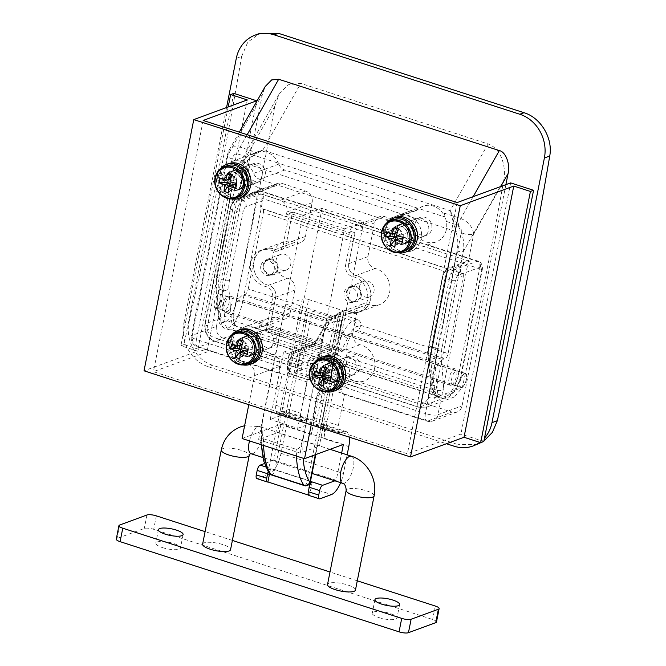 <?xml version="1.0" encoding="UTF-8"?>
<svg xmlns="http://www.w3.org/2000/svg" width="666" height="666" viewBox="0 0 666 666"><rect width="100%" height="100%" fill="white"/><g stroke="black" fill="none" stroke-linecap="round" stroke-linejoin="round"><path stroke-width="0.5" stroke-dasharray="3.33 2.5" d="M396.212 230.594A9.491 8.375 -110.2 0 0 399.101 239.985A9.491 8.375 -110.2 0 0 407.817 242.199A9.491 8.375 -110.2 0 0 412.87 235.98A9.491 8.375 -110.2 0 0 409.981 226.59A9.491 8.375 -110.2 0 0 401.265 224.375A9.491 8.375 -110.2 0 0 396.212 230.594M415.101 223.651A9.491 8.375 -110.2 0 0 417.99 233.042A9.491 8.375 -110.2 0 0 426.706 235.256A9.491 8.375 -110.2 0 0 431.759 229.037A9.491 8.375 -110.2 0 0 428.871 219.647A9.491 8.375 -110.2 0 0 420.154 217.432A9.491 8.375 -110.2 0 0 415.101 223.651M361.18 296.204A8.308 7.326 69.8 0 1 356.76 301.648A8.308 7.326 69.8 0 1 349.134 299.708A8.308 7.326 69.8 0 1 346.603 291.492A8.308 7.326 69.8 0 1 351.024 286.055A8.308 7.326 69.8 0 1 358.649 287.995A8.308 7.326 69.8 0 1 361.18 296.204M359.415 286.788A8.308 7.326 -110.2 0 0 361.938 295.005A8.308 7.326 -110.2 0 0 369.563 296.936A8.308 7.326 -110.2 0 0 373.984 291.5A8.308 7.326 -110.2 0 0 371.453 283.283A8.308 7.326 -110.2 0 0 363.827 281.343A8.308 7.326 -110.2 0 0 359.415 286.788M324.375 369.655A9.491 8.375 -110.2 0 0 327.264 379.046A9.491 8.375 -110.2 0 0 335.98 381.26A9.491 8.375 -110.2 0 0 341.034 375.041A9.491 8.375 -110.2 0 0 338.145 365.651A9.491 8.375 -110.2 0 0 329.429 363.436A9.491 8.375 -110.2 0 0 324.375 369.655M343.273 362.712A9.491 8.375 -110.2 0 0 346.162 372.103A9.491 8.375 -110.2 0 0 354.87 374.317A9.491 8.375 -110.2 0 0 359.923 368.098A9.491 8.375 -110.2 0 0 357.034 358.708A9.491 8.375 -110.2 0 0 348.326 356.493A9.491 8.375 -110.2 0 0 343.273 362.712M229.67 176.756A9.491 8.375 -110.2 0 0 232.559 186.147A9.491 8.375 -110.2 0 0 241.275 188.361A9.491 8.375 -110.2 0 0 246.328 182.143A9.491 8.375 -110.2 0 0 243.44 172.752A9.491 8.375 -110.2 0 0 234.723 170.538A9.491 8.375 -110.2 0 0 229.67 176.756M248.568 169.813A9.491 8.375 -110.2 0 0 251.448 179.204A9.491 8.375 -110.2 0 0 260.165 181.418A9.491 8.375 -110.2 0 0 265.218 175.2A9.491 8.375 -110.2 0 0 262.329 165.809A9.491 8.375 -110.2 0 0 253.621 163.595A9.491 8.375 -110.2 0 0 248.568 169.813M277.913 269.289A8.308 7.326 69.8 0 1 273.493 274.725A8.308 7.326 69.8 0 1 265.867 272.794A8.308 7.326 69.8 0 1 263.336 264.577A8.308 7.326 69.8 0 1 267.757 259.132A8.308 7.326 69.8 0 1 275.383 261.072A8.308 7.326 69.8 0 1 277.913 269.289M276.14 259.873A8.308 7.326 -110.2 0 0 278.671 268.082A8.308 7.326 -110.2 0 0 286.297 270.021A8.308 7.326 -110.2 0 0 290.717 264.577A8.308 7.326 -110.2 0 0 288.187 256.368A8.308 7.326 -110.2 0 0 280.561 254.429A8.308 7.326 -110.2 0 0 276.14 259.873M241.109 342.732A9.491 8.375 -110.2 0 0 243.997 352.123A9.491 8.375 -110.2 0 0 252.714 354.337A9.491 8.375 -110.2 0 0 257.767 348.118A9.491 8.375 -110.2 0 0 254.878 338.728A9.491 8.375 -110.2 0 0 246.162 336.521A9.491 8.375 -110.2 0 0 241.109 342.732M259.998 335.789A9.491 8.375 -110.2 0 0 262.887 345.179A9.491 8.375 -110.2 0 0 271.603 347.394A9.491 8.375 -110.2 0 0 276.656 341.175A9.491 8.375 -110.2 0 0 273.768 331.785A9.491 8.375 -110.2 0 0 265.051 329.57A9.491 8.375 -110.2 0 0 259.998 335.789M453.521 384.723A7.359 2.847 -72.1 0 1 452.63 384.773A7.359 2.847 -72.1 0 1 451.881 377.93A7.359 2.847 -72.1 0 1 456.268 370.82A7.359 2.847 -72.1 0 1 457.159 370.771A7.359 2.847 -72.1 0 1 457.908 377.605A7.359 2.847 -72.1 0 1 453.521 384.723M461.846 387.412A7.359 2.847 -72.1 0 1 460.955 387.462A7.359 2.847 -72.1 0 1 460.206 380.619A7.359 2.847 -72.1 0 1 464.602 373.509A7.359 2.847 -72.1 0 1 465.484 373.46A7.359 2.847 -72.1 0 1 466.233 380.303A7.359 2.847 -72.1 0 1 461.846 387.412M216.2 308A7.359 2.847 -72.1 0 1 215.309 308.05A7.359 2.847 -72.1 0 1 214.56 301.207A7.359 2.847 -72.1 0 1 218.956 294.097A7.359 2.847 -72.1 0 1 219.838 294.047A7.359 2.847 -72.1 0 1 220.588 300.89A7.359 2.847 -72.1 0 1 216.2 308M224.525 310.697A7.359 2.847 -72.1 0 1 223.643 310.739A7.359 2.847 -72.1 0 1 222.885 303.904A7.359 2.847 -72.1 0 1 227.281 296.786A7.359 2.847 -72.1 0 1 228.163 296.745A7.359 2.847 -72.1 0 1 228.921 303.579A7.359 2.847 -72.1 0 1 224.525 310.697M374.55 368.473A18.989 16.75 69.8 0 1 364.444 380.91A18.989 16.75 69.8 0 1 352.963 380.519A9.491 8.375 -110.2 0 0 347.227 380.328A9.491 8.375 -110.2 0 0 342.174 386.546L425.424 413.561L461.18 232.967C461.68 229.062 460.705 226.498 458.275 225.283L446.345 221.42A18.989 16.75 69.8 0 1 446.387 229.412A18.989 16.75 69.8 0 1 436.28 241.85A18.989 16.75 69.8 0 1 414.127 230.128A9.491 8.375 -110.2 0 0 408.108 224.201L384.682 216.625A9.491 8.375 -110.2 0 0 379.628 216.691A9.491 8.375 -110.2 0 0 374.575 222.902L367.898 256.643A9.491 8.375 -110.2 0 0 375.149 268.498A18.989 16.75 69.8 0 1 389.652 292.216A18.989 16.75 69.8 0 1 379.545 304.653A18.989 16.75 69.8 0 1 368.065 304.262A9.491 8.375 -110.2 0 0 362.329 304.071A9.491 8.375 -110.2 0 0 357.276 310.289L352.797 332.9A9.491 8.375 -110.2 0 0 360.048 344.755A18.989 16.75 69.8 0 1 374.55 368.473M248.784 404.67L254.537 375.616A9.491 8.375 -110.2 0 0 247.286 363.761A18.989 16.75 69.8 0 1 232.559 346.412A18.989 16.75 69.8 0 1 242.89 327.605A18.989 16.75 69.8 0 1 254.362 327.997A9.491 8.375 -110.2 0 0 256.268 328.546L332.975 353.346A9.491 8.375 -110.2 0 0 334.856 354.021A18.989 16.75 69.8 0 1 349.359 377.73A18.989 16.75 69.8 0 1 339.26 390.168A18.989 16.75 69.8 0 1 327.78 389.776A9.491 8.375 -110.2 0 0 322.036 389.585A9.491 8.375 -110.2 0 0 316.991 395.804L311.23 424.858M302.988 215.343L322.086 208.325L363.728 221.786L344.622 228.804L321.528 345.438L339.069 351.107A9.491 8.375 69.8 0 1 333.699 339.926L338.17 317.307A9.491 8.375 69.8 0 1 343.223 311.089A9.491 8.375 69.8 0 1 348.967 311.28A18.989 16.75 -110.2 0 0 360.448 311.671A18.989 16.75 -110.2 0 0 370.546 299.234A18.989 16.75 -110.2 0 0 356.044 275.524A9.491 8.375 69.8 0 1 348.793 263.661L355.028 232.168L348.942 234.407L286.488 214.219L292.582 211.979L302.988 215.343L258.575 439.635L277.68 432.617L319.314 446.078L300.208 453.096L258.575 439.635M286.488 214.219L286.938 211.971A9.491 8.375 -110.2 0 0 280.386 200.308L256.959 192.74A9.491 8.375 -110.2 0 0 251.906 192.799A9.491 8.375 -110.2 0 0 249.459 194.289A18.989 16.75 69.8 0 1 244.555 197.269A18.989 16.75 69.8 0 1 222.286 185.231A18.989 16.75 69.8 0 1 231.452 161.63A18.989 16.75 69.8 0 1 253.604 173.36A9.491 8.375 -110.2 0 0 259.623 179.279L385.581 219.996A9.491 8.375 -110.2 0 0 390.634 219.938A9.491 8.375 -110.2 0 0 393.09 218.448A18.989 16.75 69.8 0 1 397.993 215.468A18.989 16.75 69.8 0 1 415.418 219.897A18.989 16.75 69.8 0 1 421.195 238.669A18.989 16.75 69.8 0 1 411.089 251.107A18.989 16.75 69.8 0 1 388.944 239.385A9.491 8.375 -110.2 0 0 382.917 233.458L359.49 225.882A9.491 8.375 -110.2 0 0 354.437 225.949A9.491 8.375 -110.2 0 0 349.392 232.168L348.942 234.407M256.926 478.621A4.745 1.84 107.9 0 0 257.501 478.596L269.047 474.35A18.989 7.359 107.9 0 0 280.994 453.321L286.322 426.407A18.989 7.359 107.9 0 0 283.766 411.43A18.989 7.359 107.9 0 0 281.477 411.546L278.33 412.704A9.491 3.68 -72.1 0 1 277.189 412.77A9.491 3.68 -72.1 0 1 275.907 405.278L282.126 373.876L307.109 381.951L322.852 376.165L335.339 380.203L323.793 438.519A18.989 7.359 107.9 0 0 321.237 423.543A18.989 7.359 107.9 0 0 318.947 423.659L315.801 424.816A9.491 3.68 -72.1 0 1 314.66 424.883A9.491 3.68 -72.1 0 1 313.378 417.391L319.597 385.989L344.58 394.064L338.361 425.466A9.491 3.68 107.9 0 0 339.635 432.958A9.491 3.68 107.9 0 0 340.784 432.892L343.931 431.735A18.989 7.359 -72.1 0 1 346.22 431.618A18.989 7.359 -72.1 0 1 349.334 437.171M312.204 481.959L309.54 495.421A4.745 1.84 -72.1 0 1 308.974 495.446M483.916 441.017L482.259 442.074M477.464 444.347L458.291 444.663L454.095 446.203M212.645 365.251C195.846 360.289 184.707 339.177 189.236 321.087L183.883 323.052A35.598 31.402 -110.2 0 0 208.45 366.791L212.645 365.251L458.291 444.663M236.288 58.392L241.633 56.427A2169.553 840.733 -72.1 0 1 189.236 321.087M241.633 56.427L247.802 42.141L259.657 33.45M243.398 159.69L238.17 166.125L234.349 177.514A4.745 1.274 11.2 0 0 233.858 177.939A4.745 1.274 11.2 0 0 236.413 179.637C237.87 172.694 240.676 167.241 244.847 163.27C249.392 158.158 255.394 153.763 262.837 150.083C254.828 152.372 248.351 155.578 243.398 159.69A4.745 2.098 47.3 0 0 244.847 163.27L455.76 231.452C457.942 237.479 458.391 243.989 457.084 250.974A4.745 1.274 11.2 0 0 463.345 251.548L503.712 180.503A2169.553 840.733 -72.1 0 1 462.337 387.512L434.39 397.785L463.345 251.548C464.393 243.831 463.345 236.58 460.198 229.77L450.191 210.656L455.76 231.452L460.198 229.77M503.712 180.503C506.335 167.541 501.856 148.951 488.095 143.948L300.741 83.383L287.978 84.823L279.012 94.239L274.717 106.477A2169.553 840.733 -72.1 0 1 233.35 313.486C232.243 321.961 235.398 327.839 242.807 331.11L446.819 397.069L454.462 396.944L462.337 387.512M256.56 152.472L249.542 157.8L237.612 153.946C235.023 153.538 233.217 155.203 232.193 158.941A9.491 2.547 -168.8 0 1 227.081 155.553A9.491 2.547 -168.8 0 1 228.063 154.703L229.079 150.116L233.691 146.736L240.093 147.144L256.56 152.472L252.406 154.77L278.413 163.178A18.989 16.75 69.8 0 1 278.788 164.094A9.491 8.375 -110.2 0 0 284.815 170.021L410.772 210.739A9.491 8.375 -110.2 0 0 415.825 210.681A9.491 8.375 -110.2 0 0 418.273 209.191A18.989 16.75 69.8 0 1 418.947 208.616L444.946 217.016L444.297 213.162L460.764 218.481C468.323 221.653 472.635 226.865 473.709 234.116A9.491 2.547 -168.8 0 1 461.18 232.967M252.406 154.77A18.989 16.75 69.8 0 1 256.635 152.372A18.989 16.75 69.8 0 1 278.413 163.178L418.947 208.616A18.989 16.75 69.8 0 1 423.176 206.21A18.989 16.75 69.8 0 1 444.946 217.016M344.622 228.804L292.582 211.979L286.347 243.473A9.491 8.375 69.8 0 1 281.293 249.692A9.491 8.375 69.8 0 1 275.549 249.5A18.989 16.75 -110.2 0 0 264.069 249.109A18.989 16.75 -110.2 0 0 253.746 267.915A18.989 16.75 -110.2 0 0 268.473 285.264A9.491 8.375 69.8 0 1 275.724 297.119L271.245 319.73A9.491 8.375 69.8 0 1 266.192 325.949A9.491 8.375 69.8 0 1 262.354 326.307L321.528 345.438L300.208 453.096M242.083 438.511L280.91 424.234L343.365 444.422M262.354 326.307L256.268 328.546M332.975 353.346L339.069 351.107M322.852 376.165L311.305 434.482A18.989 7.359 107.9 0 0 308.749 419.505A18.989 7.359 107.9 0 0 306.46 419.622L303.313 420.779A9.491 3.68 -72.1 0 1 302.164 420.845A9.491 3.68 -72.1 0 1 300.89 413.353L307.109 381.951M347.144 454.845L343.448 473.509A18.989 7.359 -72.1 0 1 340.634 482.675M319.955 498.784L308.525 495.088M268.132 471.861A4.745 1.84 -72.1 0 1 270.571 468.498L310.464 481.393M280.91 424.234L273.809 460.123L336.263 480.311L341.65 453.071M273.809 460.123L264.419 463.569M334.89 480.819L336.263 480.311M232.193 158.941L196.437 339.527L279.72 366.358A9.491 8.375 -110.2 0 0 272.469 354.495A18.989 16.75 69.8 0 1 257.75 337.154A18.989 16.75 69.8 0 1 268.073 318.348A18.989 16.75 69.8 0 1 279.554 318.739A9.491 8.375 -110.2 0 0 285.289 318.931A9.491 8.375 -110.2 0 0 290.343 312.712L294.822 290.093A9.491 8.375 -110.2 0 0 287.57 278.238A18.989 16.75 69.8 0 1 272.852 260.897A18.989 16.75 69.8 0 1 283.175 242.091A18.989 16.75 69.8 0 1 294.655 242.474A9.491 8.375 -110.2 0 0 300.391 242.674A9.491 8.375 -110.2 0 0 305.444 236.455L312.121 202.714A9.491 8.375 -110.2 0 0 305.577 191.05L282.151 183.483A9.491 8.375 -110.2 0 0 277.098 183.541A9.491 8.375 -110.2 0 0 274.642 185.031A18.989 16.75 69.8 0 1 269.738 188.012A18.989 16.75 69.8 0 1 249.758 180.469A18.989 16.75 69.8 0 1 249.542 157.8M446.345 221.42L444.297 213.162M279.703 366.45A9.491 3.68 107.9 0 0 280.985 373.934A9.491 3.68 107.9 0 0 282.126 373.876L198.859 346.961L222.993 338.087L451.989 412.112L427.847 420.987L344.58 394.064A9.491 3.68 -72.1 0 1 343.431 394.13A9.491 3.68 -72.1 0 1 342.158 386.638M337.229 322.044L308.083 312.62L312.279 311.08L341.425 320.496L330.586 375.224A4.745 1.84 107.9 0 0 331.227 378.971A4.745 1.84 107.9 0 0 331.801 378.937L325.499 381.252L337.229 322.044L341.425 320.496M325.499 381.252L296.362 371.836L308.083 312.62M322.086 208.325L277.68 432.617M363.728 221.786L319.314 446.078M319.597 385.989L335.339 380.203M262.412 94.247L216.442 326.423L192.308 335.298L228.063 154.703L262.412 94.247L265.251 86.455M505.885 184.649L462.087 405.835A9.491 8.375 69.8 0 1 457.043 412.054A9.491 8.375 69.8 0 1 451.989 412.112M208.45 366.791L446.445 443.731M222.993 338.087A9.491 8.375 69.8 0 1 216.442 326.423M479.795 442.366A35.598 31.402 -110.2 0 0 484.498 438.095M183.883 323.052L226.557 107.551M239.294 132.134L229.079 150.108L227.081 155.553L191.317 336.139A9.491 2.547 -168.8 0 1 192.308 335.298A9.491 8.375 69.8 0 0 198.859 346.961A9.491 3.68 107.9 0 1 197.71 347.019L280.985 373.934M242.807 331.11L215.218 341.25L302.655 369.522L296.362 371.836M302.655 369.522A4.745 1.84 -72.1 0 1 302.081 369.547A4.745 1.84 -72.1 0 1 301.448 365.8L312.279 311.08M279.012 94.239L238.17 166.125L233.858 177.939L204.903 324.184A4.745 1.274 11.2 0 0 207.459 325.874L236.413 179.637M265.651 466.908L270.571 468.498L269.522 473.801M451.215 385.173A8.541 3.313 -72.1 0 1 450.183 385.223A8.541 3.313 -72.1 0 1 449.309 377.281A8.541 3.313 -72.1 0 1 454.412 369.022A8.541 3.313 -72.1 0 1 455.444 368.964A8.541 3.313 -72.1 0 1 456.318 376.906A8.541 3.313 -72.1 0 1 451.215 385.173M226.382 312.487A8.541 3.313 -72.1 0 1 225.358 312.545A8.541 3.313 -72.1 0 1 224.484 304.603A8.541 3.313 -72.1 0 1 229.587 296.337A8.541 3.313 -72.1 0 1 230.611 296.287A8.541 3.313 -72.1 0 1 231.485 304.229A8.541 3.313 -72.1 0 1 226.382 312.487M234.216 325.308L321.653 353.571A7.118 2.756 107.9 0 0 321.387 355.752L325.299 360.065L231.868 329.537C232.501 330.786 233.233 329.695 234.057 326.257A7.118 2.756 -72.1 0 1 234.216 325.308L235.015 321.262A14.236 5.519 -72.1 0 1 235.081 307.201A14.236 5.519 -72.1 0 1 243.14 294.996L245.238 294.222A4.745 1.84 107.9 0 0 248.227 288.969L335.656 317.232A4.745 4.187 69.8 0 1 338.186 314.119A4.745 4.187 69.8 0 1 340.709 314.094L336.513 315.634L353.163 321.02L357.367 319.472A4.745 4.187 69.8 0 1 360.639 325.308L448.076 353.571A4.745 1.84 -72.1 0 1 445.088 358.832L357.65 330.561A4.745 1.84 107.9 0 0 360.639 325.308L356.443 326.848A18.989 7.359 107.9 0 0 347.394 338.495A28.48 11.039 -72.1 0 1 333.824 355.96L314.277 363.145A85.439 33.109 107.9 0 0 312.496 376.273L346.37 363.827A7.118 2.756 -72.1 0 1 346.628 361.655L347.436 357.609A14.236 5.519 -72.1 0 1 347.494 343.548A14.236 5.519 -72.1 0 1 355.552 331.335L357.65 330.561M248.227 288.969L263.345 212.629L463.186 277.231L448.076 353.571M357.367 319.472L340.709 314.094M321.387 355.752L287.521 368.198A85.439 33.109 -72.1 0 1 289.294 355.07L308.841 347.885A28.48 11.039 107.9 0 0 322.411 330.419A18.989 7.359 -72.1 0 1 331.46 318.773L335.656 317.232A4.745 1.84 -72.1 0 1 332.675 322.486L245.238 294.222M321.653 353.571L322.452 349.525A14.236 5.519 -72.1 0 1 322.519 335.473A14.236 5.519 -72.1 0 1 330.569 323.26L332.675 322.486M263.345 212.629A4.745 1.84 107.9 0 0 262.704 208.883A4.745 1.84 107.9 0 0 262.379 208.849A7.118 2.756 -72.1 0 1 261.888 208.808A7.118 2.756 -72.1 0 1 261.555 200.882L246.045 206.577A4.745 1.84 107.9 0 0 243.065 211.838L229.554 280.045A18.989 7.359 107.9 0 0 228.904 288.603L231.427 320.096A18.989 7.359 107.9 0 0 234.057 326.257M346.628 361.655L434.065 389.918L434.865 385.872A14.236 5.519 -72.1 0 1 434.931 371.811A14.236 5.519 -72.1 0 1 442.99 359.598L445.088 358.832M434.065 389.918A7.118 2.756 107.9 0 0 433.907 390.867L437.945 396.478L440.043 396.836A23.735 9.199 107.9 0 1 437.187 396.986C433.241 395.088 431.127 391.991 430.844 387.704L430.711 386.43A4.745 3.197 175.4 0 1 431.277 384.707L428.754 353.213A18.989 7.359 -72.1 0 1 429.403 344.655L442.907 276.44A4.745 1.84 -72.1 0 1 445.895 271.187L461.396 265.484L465.409 261.83L469.422 261.255L450.949 268.048L455.111 269.389L477.156 261.288L260.647 191.3L238.611 199.4L242.774 200.749L261.247 193.956C262.196 195.055 262.296 197.361 261.555 200.882M463.186 277.231A4.745 1.84 107.9 0 0 462.554 273.485A4.745 1.84 107.9 0 0 462.221 273.46A7.118 2.756 -72.1 0 1 461.738 273.41A7.118 2.756 -72.1 0 1 461.396 265.484M235.015 321.262L322.452 349.525M347.436 357.609L434.865 385.872M331.46 318.773A4.745 4.187 -110.2 0 1 333.991 315.667A4.745 4.187 -110.2 0 1 336.513 315.634A23.735 9.199 107.9 0 0 325.199 330.186A23.735 9.199 -72.1 0 1 313.894 344.747L294.347 351.931A4.745 4.187 -110.2 0 0 291.825 351.964A4.745 4.187 -110.2 0 0 289.294 355.07A4.745 1.499 9.9 0 0 288.786 355.602A4.745 1.499 9.9 0 0 291.317 357.434A90.185 34.948 107.9 0 0 289.435 371.295A4.745 1.84 107.9 0 0 290.218 374.067A4.745 1.84 107.9 0 0 290.792 374.034A4.745 4.187 -110.2 0 1 287.521 368.198A4.745 2.173 5.4 0 0 286.954 369.097A4.745 2.173 5.4 0 0 289.435 371.295L306.094 376.681A4.745 2.173 5.4 0 0 312.496 376.273A4.745 4.187 -110.2 0 1 309.973 379.387A4.745 4.187 -110.2 0 1 307.451 379.42L290.792 374.034L327.63 360.489L344.905 366.4L346.37 363.827M333.824 355.96A4.745 4.187 69.8 0 0 330.544 350.133L313.894 344.747A4.745 4.187 -110.2 0 0 311.372 344.78L291.825 351.964A4.745 4.745 0 0 0 288.786 355.602L286.954 369.097A4.745 4.745 0 0 0 290.218 374.067L306.876 379.445A4.745 1.84 107.9 0 1 306.094 376.681A90.185 34.948 -72.1 0 1 307.967 362.82A4.745 1.499 9.9 0 0 314.277 363.145A4.745 4.187 69.8 0 0 311.005 357.317L330.544 350.133A23.735 9.199 107.9 0 0 341.858 335.572A23.735 9.199 -72.1 0 1 353.163 321.02A4.745 4.187 69.8 0 1 356.443 326.848M218.939 316.059A4.745 3.197 -4.6 0 0 218.365 317.782L218.506 319.056C218.789 323.343 220.904 326.44 224.85 328.346L229.012 329.687A23.735 9.199 -72.1 0 0 231.868 329.537L232.401 329.995L229.012 329.687A23.735 9.199 -72.1 0 1 225 321.661L220.837 320.313A23.735 9.199 107.9 0 0 224.85 328.346A23.735 9.199 107.9 0 0 227.705 328.188A23.735 9.199 107.9 0 0 242.64 301.906L263.07 198.726L479.57 268.723L459.14 371.894L242.64 301.906A4.745 1.274 -168.8 0 0 236.38 301.332A18.989 7.359 -72.1 0 1 224.434 322.361A18.989 7.359 -72.1 0 1 218.939 316.059L216.417 284.565A18.989 7.359 -72.1 0 1 217.066 276.007L230.569 207.8A4.745 1.84 -72.1 0 1 233.558 202.539L255.602 194.439A4.745 1.84 -72.1 0 1 256.81 198.152L236.38 301.332M271.345 474.891A4.745 1.84 107.9 0 0 271.919 474.866A4.745 1.84 107.9 0 0 274.908 469.605L308.591 299.492A4.745 1.274 11.2 0 0 302.331 298.917L268.648 469.031A90.185 34.948 -72.1 0 1 262.429 421.811L285.539 305.086L326.756 318.415L343.548 312.246A4.745 1.274 11.2 0 0 344.039 311.821A4.745 1.274 11.2 0 0 341.483 310.123L307.8 480.236A4.745 1.84 -72.1 0 1 304.812 485.497A4.745 1.84 -72.1 0 1 304.237 485.531M308.591 299.492L341.483 310.123M285.539 305.086L302.331 298.917M289.094 412.512L302.414 345.221L329.895 354.112L316.575 421.395L289.094 412.512L270.205 419.455L283.525 352.172L311.005 361.055L297.677 428.338L270.205 419.455M262.429 421.811L261.255 430.119L263.495 438.769L296.387 449.4C301.806 448.035 302.197 440.151 303.646 435.139L326.756 318.415M310.356 481.934A4.745 1.274 -168.8 0 0 307.8 480.236L274.908 469.605A4.745 1.274 -168.8 0 0 268.648 469.031A4.745 4.187 -33.8 0 0 268.864 473.018M297.677 428.338L316.575 421.395M311.005 361.055L329.895 354.112M283.525 352.172L302.414 345.221M355.453 590.076A14.236 3.813 11.2 0 0 347.785 584.989A14.236 3.813 11.2 0 0 327.522 584.54M202.614 544.164A14.236 3.813 -168.8 0 1 204.087 542.89A14.236 3.813 -168.8 0 1 220.18 543.831A14.236 3.813 -168.8 0 1 230.553 549.691M379.054 617.615A12.579 3.372 11.2 0 0 396.961 618.015A12.579 3.372 11.2 0 0 390.184 613.528A12.579 3.372 11.2 0 0 372.286 613.128A12.579 3.372 11.2 0 0 379.054 617.615M162.554 547.627A12.579 3.372 11.2 0 0 180.461 548.026A12.579 3.372 11.2 0 0 173.684 543.539A12.579 3.372 11.2 0 0 155.777 543.14A12.579 3.372 11.2 0 0 162.554 547.627M357.292 580.819L330.003 571.994M232.384 540.434L205.095 531.618M436.471 622.036A7.118 1.906 11.2 0 0 432.642 619.497L153.688 529.312A7.118 1.906 11.2 0 0 144.289 528.454L117.008 538.486A7.118 1.906 11.2 0 0 116.267 539.119M402.672 242.707A9.965 8.791 69.8 0 1 395.637 233.4A9.965 8.791 69.8 0 1 401.099 223.934A9.965 8.791 69.8 0 1 406.41 223.868A9.965 8.791 69.8 0 1 413.444 233.183A9.965 8.791 69.8 0 1 407.983 242.64A9.965 8.791 69.8 0 1 402.672 242.707M399.525 243.864A9.965 8.791 69.8 0 1 392.49 234.557A9.965 8.791 69.8 0 1 397.952 225.091A9.965 8.791 69.8 0 1 403.255 225.025A9.965 8.791 69.8 0 1 410.298 234.34A9.965 8.791 69.8 0 1 404.828 243.798A9.965 8.791 69.8 0 1 399.525 243.864M236.139 188.869A9.965 8.791 69.8 0 1 229.096 179.562A9.965 8.791 69.8 0 1 234.565 170.096A9.965 8.791 69.8 0 1 239.868 170.03A9.965 8.791 69.8 0 1 246.903 179.345A9.965 8.791 69.8 0 1 241.442 188.803A9.965 8.791 69.8 0 1 236.139 188.869M232.983 190.026A9.965 8.791 69.8 0 1 225.949 180.719A9.965 8.791 69.8 0 1 231.41 171.254A9.965 8.791 69.8 0 1 236.721 171.187A9.965 8.791 69.8 0 1 243.756 180.503A9.965 8.791 69.8 0 1 238.295 189.96A9.965 8.791 69.8 0 1 232.983 190.026M330.844 381.768A9.965 8.791 69.8 0 1 323.801 372.452A9.965 8.791 69.8 0 1 329.27 362.995A9.965 8.791 69.8 0 1 334.573 362.928A9.965 8.791 69.8 0 1 341.608 372.236A9.965 8.791 69.8 0 1 336.147 381.701A9.965 8.791 69.8 0 1 330.844 381.768M327.689 382.925A9.965 8.791 69.8 0 1 320.654 373.609A9.965 8.791 69.8 0 1 326.115 364.152A9.965 8.791 69.8 0 1 331.427 364.086A9.965 8.791 69.8 0 1 338.461 373.393A9.965 8.791 69.8 0 1 333 382.858A9.965 8.791 69.8 0 1 327.689 382.925M247.569 354.845A9.965 8.791 69.8 0 1 240.534 345.537A9.965 8.791 69.8 0 1 245.995 336.072A9.965 8.791 69.8 0 1 251.298 336.005A9.965 8.791 69.8 0 1 258.341 345.321A9.965 8.791 69.8 0 1 252.872 354.787A9.965 8.791 69.8 0 1 247.569 354.845M244.422 356.002A9.965 8.791 69.8 0 1 237.387 346.695A9.965 8.791 69.8 0 1 242.849 337.229A9.965 8.791 69.8 0 1 248.152 337.163A9.965 8.791 69.8 0 1 255.186 346.478A9.965 8.791 69.8 0 1 249.725 355.944A9.965 8.791 69.8 0 1 244.422 356.002M233.791 93.382L184.049 344.588L180.902 345.746L197.561 351.132L144.031 370.804M228.188 106.951L180.902 345.746M247.294 99.925L197.561 351.132M483.824 441.5L460.922 434.09L407.401 453.771L153.43 371.661L206.951 351.989L184.049 344.588M510.664 182.892L460.922 434.09M457.142 202.564L407.401 453.771M203.163 120.463L153.43 371.661M256.468 101.915L206.951 351.989M263.961 264.777A7.592 6.702 -110.2 0 0 266.275 272.286A7.592 6.702 -110.2 0 0 273.243 274.059A7.592 6.702 -110.2 0 0 277.289 269.081A7.592 6.702 -110.2 0 0 274.975 261.572A7.592 6.702 -110.2 0 0 268.007 259.807A7.592 6.702 -110.2 0 0 263.961 264.777M260.814 265.934A7.592 6.702 -110.2 0 0 263.12 273.443A7.592 6.702 -110.2 0 0 270.096 275.216A7.592 6.702 -110.2 0 0 274.134 270.246A7.592 6.702 -110.2 0 0 271.828 262.729A7.592 6.702 -110.2 0 0 264.852 260.964A7.592 6.702 -110.2 0 0 260.814 265.934M347.236 291.7A7.592 6.702 -110.2 0 0 349.542 299.209A7.592 6.702 -110.2 0 0 356.51 300.982A7.592 6.702 -110.2 0 0 360.556 296.004A7.592 6.702 -110.2 0 0 358.241 288.495A7.592 6.702 -110.2 0 0 351.273 286.721A7.592 6.702 -110.2 0 0 347.236 291.7M344.081 292.857A7.592 6.702 -110.2 0 0 346.395 300.366A7.592 6.702 -110.2 0 0 353.363 302.139A7.592 6.702 -110.2 0 0 357.409 297.161A7.592 6.702 -110.2 0 0 355.095 289.652A7.592 6.702 -110.2 0 0 348.127 287.879A7.592 6.702 -110.2 0 0 344.081 292.857M250.824 262.704A18.989 16.75 -110.2 0 0 265.326 286.422A9.491 8.375 69.8 0 1 272.569 298.276L266.333 329.77L328.788 349.958L335.023 318.465A9.491 8.375 69.8 0 1 340.076 312.246A9.491 8.375 69.8 0 1 345.812 312.437A18.989 16.75 -110.2 0 0 357.292 312.829A18.989 16.75 -110.2 0 0 367.624 294.022A18.989 16.75 -110.2 0 0 352.897 276.681A9.491 8.375 69.8 0 1 345.646 264.818L351.881 233.325L289.427 213.137L283.192 244.63A9.491 8.375 69.8 0 1 278.147 250.849A9.491 8.375 69.8 0 1 272.402 250.657A18.989 16.75 -110.2 0 0 260.922 250.266A18.989 16.75 -110.2 0 0 250.824 262.704M289.427 213.137L292.582 211.979L286.347 243.473A9.491 8.375 69.8 0 1 281.293 249.692A9.491 8.375 69.8 0 1 275.549 249.5A18.989 16.75 -110.2 0 0 264.069 249.109A18.989 16.75 -110.2 0 0 253.971 261.547A18.989 16.75 -110.2 0 0 268.473 285.264A9.491 8.375 69.8 0 1 275.724 297.119L269.489 328.613L331.934 348.801L338.17 317.307A9.491 8.375 69.8 0 1 343.223 311.089A9.491 8.375 69.8 0 1 348.967 311.28A18.989 16.75 -110.2 0 0 360.448 311.671A18.989 16.75 -110.2 0 0 370.771 292.865A18.989 16.75 -110.2 0 0 356.044 275.524A9.491 8.375 69.8 0 1 348.793 263.661L355.028 232.168L351.881 233.325M266.333 329.77L269.489 328.613M328.788 349.958L331.934 348.801M216.242 307.775A7.118 2.756 107.9 0 0 220.496 300.89A7.118 2.756 107.9 0 0 219.763 294.272A7.118 2.756 107.9 0 0 218.906 294.322A7.118 2.756 107.9 0 0 214.66 301.207A7.118 2.756 107.9 0 0 215.384 307.825A7.118 2.756 107.9 0 0 216.242 307.775M461.888 387.187A7.118 2.756 107.9 0 0 466.142 380.303A7.118 2.756 107.9 0 0 465.409 373.684A7.118 2.756 107.9 0 0 464.552 373.734A7.118 2.756 107.9 0 0 460.306 380.619A7.118 2.756 107.9 0 0 461.03 387.237A7.118 2.756 107.9 0 0 461.888 387.187M245.413 170.971A9.491 8.375 -110.2 0 0 248.301 180.361A9.491 8.375 -110.2 0 0 257.018 182.576A9.491 8.375 -110.2 0 0 262.071 176.357A9.491 8.375 -110.2 0 0 259.182 166.966A9.491 8.375 -110.2 0 0 250.466 164.752A9.491 8.375 -110.2 0 0 245.413 170.971M224.425 178.688A9.491 8.375 -110.2 0 0 227.314 188.078A9.491 8.375 -110.2 0 0 236.03 190.293A9.491 8.375 -110.2 0 0 241.084 184.074A9.491 8.375 -110.2 0 0 238.195 174.683A9.491 8.375 -110.2 0 0 229.479 172.469A9.491 8.375 -110.2 0 0 224.425 178.688M227.023 165.784A16.617 14.652 -110.2 0 0 218.182 176.665A16.617 14.652 -110.2 0 0 218.09 177.189A16.617 14.652 -110.2 0 0 217.899 178.779A16.617 14.652 -110.2 0 0 238.486 196.97M226.881 175.916L226.923 175.899A9.732 8.583 69.8 0 1 231.493 171.478A9.732 8.583 69.8 0 1 240.426 173.743A9.732 8.583 69.8 0 1 243.39 183.366A9.732 8.583 69.8 0 1 238.212 189.743A9.732 8.583 69.8 0 1 229.279 187.471A9.732 8.583 69.8 0 1 226.315 177.847A9.732 8.583 69.8 0 1 226.432 177.331L224.026 180.702A9.732 8.583 69.8 0 0 236.114 190.509A9.732 8.583 69.8 0 0 241.292 184.141A9.732 8.583 69.8 0 0 238.328 174.517A9.732 8.583 69.8 0 0 229.395 172.244A9.732 8.583 69.8 0 0 224.217 178.621A9.732 8.583 69.8 0 0 224.126 179.146L226.923 175.899M241.075 197.536A18.04 15.909 69.8 0 1 224.517 193.331A18.04 15.909 69.8 0 1 219.031 175.491A18.04 15.909 69.8 0 1 219.139 174.975L216.641 178.371L224.026 180.702M231.002 198.859A18.04 15.909 69.8 0 1 216.641 178.371M224.126 179.146L216.833 176.781L219.555 173.46A18.04 15.909 69.8 0 1 228.629 163.678M216.833 176.781A18.04 15.909 69.8 0 1 216.933 176.265A18.04 15.909 69.8 0 1 220.096 169.197M219.139 174.975L226.432 177.331M219.555 173.46L226.94 175.841M233.891 184.582L233.475 186.68L228.371 192.724M231.901 174.917L235.223 177.864L234.807 179.962L229.986 181.735M230.661 185.772L233.475 186.68M235.223 177.864L231.36 176.615M220.188 178.147L228.571 177.947L230.519 178.58M228.571 177.947L228.28 179.395M236.205 183.375L236.763 180.594L234.807 179.962M236.713 183.491L236.763 180.594M256.851 336.946A9.491 8.375 -110.2 0 0 259.74 346.337A9.491 8.375 -110.2 0 0 268.456 348.551A9.491 8.375 -110.2 0 0 273.51 342.332A9.491 8.375 -110.2 0 0 270.621 332.942A9.491 8.375 -110.2 0 0 261.905 330.727A9.491 8.375 -110.2 0 0 256.851 336.946M235.864 344.663A9.491 8.375 -110.2 0 0 238.753 354.054A9.491 8.375 -110.2 0 0 247.461 356.268A9.491 8.375 -110.2 0 0 252.514 350.05A9.491 8.375 -110.2 0 0 249.625 340.659A9.491 8.375 -110.2 0 0 240.917 338.445A9.491 8.375 -110.2 0 0 235.864 344.663M238.461 331.76A16.617 14.652 -110.2 0 0 229.62 342.649A16.617 14.652 -110.2 0 0 229.52 343.165A16.617 14.652 -110.2 0 0 229.337 344.755A16.617 14.652 -110.2 0 0 249.916 362.953M238.32 341.891L238.361 341.874A9.732 8.583 69.8 0 1 242.932 337.454A9.732 8.583 69.8 0 1 251.865 339.718A9.732 8.583 69.8 0 1 254.82 349.342A9.732 8.583 69.8 0 1 249.642 355.719A9.732 8.583 69.8 0 1 240.709 353.446A9.732 8.583 69.8 0 1 237.754 343.822A9.732 8.583 69.8 0 1 237.87 343.315L235.464 346.686A9.732 8.583 69.8 0 0 247.544 356.493A9.732 8.583 69.8 0 0 252.722 350.116A9.732 8.583 69.8 0 0 249.767 340.493A9.732 8.583 69.8 0 0 240.834 338.22A9.732 8.583 69.8 0 0 235.656 344.597A9.732 8.583 69.8 0 0 235.564 345.121L238.361 341.874M252.514 363.511A18.04 15.909 69.8 0 1 235.955 359.307A18.04 15.909 69.8 0 1 230.469 341.467A18.04 15.909 69.8 0 1 230.578 340.959L228.072 344.355L235.464 346.686M242.432 364.835A18.04 15.909 69.8 0 1 228.072 344.355M235.564 345.121L228.272 342.765L230.994 339.435A18.04 15.909 69.8 0 1 240.068 329.653M228.272 342.765A18.04 15.909 69.8 0 1 228.371 342.241A18.04 15.909 69.8 0 1 231.535 335.181M230.578 340.959L237.87 343.315M230.994 339.435L238.37 341.825M245.329 350.557L244.913 352.664L239.81 358.699M243.331 340.9L246.661 343.839L246.245 345.937L241.417 347.71M242.091 351.748L244.913 352.664M246.661 343.839L242.799 342.59M231.626 344.122L240.01 343.922L241.958 344.555M240.01 343.922L239.718 345.379M247.644 349.35L248.193 346.57L246.245 345.937M248.152 349.467L248.193 346.57M340.126 363.869A9.491 8.375 -110.2 0 0 343.007 373.26A9.491 8.375 -110.2 0 0 351.723 375.474A9.491 8.375 -110.2 0 0 356.776 369.255A9.491 8.375 -110.2 0 0 353.887 359.865A9.491 8.375 -110.2 0 0 345.171 357.65A9.491 8.375 -110.2 0 0 340.126 363.869M319.131 371.586A9.491 8.375 -110.2 0 0 322.019 380.969A9.491 8.375 -110.2 0 0 330.736 383.183A9.491 8.375 -110.2 0 0 335.789 376.964A9.491 8.375 -110.2 0 0 332.9 367.582A9.491 8.375 -110.2 0 0 324.184 365.368A9.491 8.375 -110.2 0 0 319.131 371.586M321.728 358.683A16.617 14.652 -110.2 0 0 312.887 369.563A16.617 14.652 -110.2 0 0 312.795 370.088A16.617 14.652 -110.2 0 0 312.604 371.678A16.617 14.652 -110.2 0 0 333.191 389.868M321.586 368.806L321.628 368.798A9.732 8.583 69.8 0 1 326.198 364.369A9.732 8.583 69.8 0 1 335.131 366.641A9.732 8.583 69.8 0 1 338.095 376.265A9.732 8.583 69.8 0 1 332.917 382.634A9.732 8.583 69.8 0 1 323.984 380.369A9.732 8.583 69.8 0 1 321.02 370.746A9.732 8.583 69.8 0 1 321.137 370.229L318.731 373.601A9.732 8.583 69.8 0 0 330.819 383.408A9.732 8.583 69.8 0 0 335.997 377.031A9.732 8.583 69.8 0 0 333.033 367.416A9.732 8.583 69.8 0 0 324.101 365.143A9.732 8.583 69.8 0 0 318.922 371.52A9.732 8.583 69.8 0 0 318.831 372.036L321.628 368.798M335.781 390.434A18.04 15.909 69.8 0 1 319.222 386.23A18.04 15.909 69.8 0 1 313.736 368.39A18.04 15.909 69.8 0 1 313.844 367.873L311.347 371.27L318.731 373.601M325.707 391.75A18.04 15.909 69.8 0 1 311.347 371.27M318.831 372.036L311.538 369.68L314.26 366.358A18.04 15.909 69.8 0 1 323.335 356.576M311.538 369.68A18.04 15.909 69.8 0 1 311.638 369.164A18.04 15.909 69.8 0 1 314.802 362.096M313.844 367.873L321.137 370.229M314.26 366.358L321.645 368.739M328.596 377.48L328.18 379.578L323.077 385.622M326.606 367.815L329.928 370.762L329.512 372.86L324.692 374.633M325.366 378.671L328.18 379.578M329.928 370.762L326.065 369.513M314.893 371.045L323.276 370.845L325.224 371.47M323.276 370.845L322.985 372.294M330.91 376.273L331.468 373.493L329.512 372.86M331.418 376.39L331.468 373.493M411.954 224.808A9.491 8.375 -110.2 0 0 414.843 234.199A9.491 8.375 -110.2 0 0 423.559 236.413A9.491 8.375 -110.2 0 0 428.613 230.195A9.491 8.375 -110.2 0 0 425.724 220.804A9.491 8.375 -110.2 0 0 417.008 218.59A9.491 8.375 -110.2 0 0 411.954 224.808M390.967 232.526A9.491 8.375 -110.2 0 0 393.856 241.916A9.491 8.375 -110.2 0 0 402.572 244.131A9.491 8.375 -110.2 0 0 407.617 237.912A9.491 8.375 -110.2 0 0 404.737 228.521A9.491 8.375 -110.2 0 0 396.02 226.307A9.491 8.375 -110.2 0 0 390.967 232.526M393.564 219.622A16.617 14.652 -110.2 0 0 384.723 230.503A16.617 14.652 -110.2 0 0 384.623 231.027A16.617 14.652 -110.2 0 0 384.44 232.617A16.617 14.652 -110.2 0 0 405.028 250.807M393.423 229.753L393.464 229.737A9.732 8.583 69.8 0 1 398.035 225.316A9.732 8.583 69.8 0 1 406.968 227.581A9.732 8.583 69.8 0 1 409.931 237.204A9.732 8.583 69.8 0 1 404.753 243.581A9.732 8.583 69.8 0 1 395.812 241.308A9.732 8.583 69.8 0 1 392.857 231.685A9.732 8.583 69.8 0 1 392.973 231.177L390.567 234.54A9.732 8.583 69.8 0 0 402.647 244.347A9.732 8.583 69.8 0 0 407.825 237.978A9.732 8.583 69.8 0 0 404.87 228.355A9.732 8.583 69.8 0 0 395.937 226.082A9.732 8.583 69.8 0 0 390.759 232.459A9.732 8.583 69.8 0 0 390.667 232.983L393.464 229.737M407.617 251.373A18.04 15.909 69.8 0 1 391.059 247.169A18.04 15.909 69.8 0 1 385.572 229.329A18.04 15.909 69.8 0 1 385.681 228.813L383.175 232.209L390.567 234.54M397.535 252.697A18.04 15.909 69.8 0 1 383.175 232.209M390.667 232.983L383.375 230.619L386.097 227.297A18.04 15.909 69.8 0 1 395.171 217.516M383.375 230.619A18.04 15.909 69.8 0 1 383.474 230.103A18.04 15.909 69.8 0 1 386.638 223.035M385.681 228.813L392.973 231.177M386.097 227.297L393.473 229.678M400.433 238.42L400.016 240.526L394.913 246.562M398.443 228.754L401.765 231.701L401.348 233.799L396.52 235.573M397.202 239.61L400.016 240.526M401.765 231.701L397.902 230.453M386.73 231.984L395.113 231.785L397.061 232.417M395.113 231.785L394.821 233.233M402.747 237.213L403.296 234.432L401.348 233.799M403.255 237.329L403.296 234.432M352.963 380.519L327.78 389.776M368.065 304.262L345.812 312.437M414.127 230.128L388.944 239.385M313.378 417.391L338.361 425.466M315.801 424.816L340.784 432.892M318.947 423.659L343.931 431.735M323.793 438.519L348.776 446.595M275.907 405.278L300.89 413.353M278.33 412.704L303.313 420.779M281.477 411.546L306.46 419.622M286.322 426.407L311.305 434.482M280.994 453.321L343.448 473.509M269.047 474.35L331.493 494.538M257.501 478.596L267.907 481.959M272.469 354.495L247.286 363.761M279.72 366.358L254.537 375.616M279.554 318.739L254.362 327.997M290.343 312.712L271.245 319.73M294.822 290.093L272.569 298.276M287.57 278.238L265.326 286.422M294.655 242.474L272.402 250.657M305.444 236.455L283.192 244.63M312.121 202.714L286.938 211.971M305.577 191.05L280.386 200.308M282.151 183.483L256.959 192.74M274.642 185.031L249.459 194.289M278.788 164.094L253.604 173.36M284.815 170.021L259.623 179.279M410.772 210.739L385.581 219.996M418.273 209.191L393.09 218.448M408.108 224.201L382.917 233.458M384.682 216.625L359.49 225.882M374.575 222.902L349.392 232.168M367.898 256.643L345.646 264.818M375.149 268.498L352.897 276.681M357.276 310.289L335.023 318.465M352.797 332.9L333.699 339.926M360.048 344.755L334.856 354.021M342.174 386.546L316.991 395.804M458.275 225.283A9.491 3.68 107.9 0 1 460.764 218.481L473.151 196.678M247.178 134.69L240.093 147.144A9.491 3.68 -72.1 0 0 237.612 153.946M500.749 186.53L473.709 234.116L437.953 414.71L462.087 405.835M427.847 420.987A9.491 3.68 -72.1 0 1 426.706 421.045A9.491 3.68 -72.1 0 1 425.424 413.561A9.491 2.547 -168.8 0 0 437.953 414.71A9.491 8.375 69.8 0 1 432.9 420.92A9.491 8.375 69.8 0 1 427.847 420.987M196.437 339.527A9.491 3.68 107.9 0 0 197.71 347.019A9.491 9.491 0 0 1 191.317 336.139A9.491 2.547 -168.8 0 0 196.437 339.527M331.801 378.937L419.23 407.201L446.819 397.069M488.095 143.948L450.191 210.656L262.837 150.083L300.741 83.383M274.717 106.477L234.349 177.514L205.394 323.759L233.35 313.486M457.084 250.974L428.13 397.211A9.491 8.375 69.8 0 1 418.023 403.488L330.586 375.224M301.448 365.8L214.011 337.537A9.491 8.375 69.8 0 1 207.459 325.874M302.081 369.547L214.652 341.283C207.243 338.087 203.996 332.384 204.903 324.184A4.745 1.274 11.2 0 1 205.394 323.759A14.236 12.562 -110.2 0 0 215.218 341.25A4.745 1.84 -72.1 0 1 214.652 341.283A4.745 1.84 -72.1 0 1 214.011 337.537M418.023 403.488A4.745 1.84 107.9 0 0 418.664 407.234A4.745 1.84 107.9 0 0 419.23 407.201A14.236 12.562 -110.2 0 0 426.814 407.109A14.236 12.562 -110.2 0 0 434.39 397.785A4.745 1.274 11.2 0 1 428.13 397.211M429.403 344.655A4.745 1.274 -168.8 0 0 428.912 345.08A4.745 1.274 -168.8 0 0 431.468 346.77L435.631 348.118L449.134 279.903L444.971 278.563L431.468 346.77A23.735 9.199 107.9 0 0 430.652 357.467A4.745 3.197 175.4 0 1 428.188 354.936L430.711 386.43A4.745 3.197 175.4 0 0 433.175 388.961A23.735 9.199 107.9 0 0 437.187 396.986L441.35 398.335A23.735 9.199 -72.1 0 1 437.337 390.309L434.815 358.816L430.652 357.467L433.175 388.961L437.337 390.309A4.745 3.197 -4.6 0 0 443.764 388.744A18.989 7.359 107.9 0 0 449.259 395.038A18.989 7.359 107.9 0 0 461.205 374.009L481.635 270.837A4.745 1.84 107.9 0 0 480.427 267.124L458.391 275.225A4.745 1.84 107.9 0 0 455.402 280.478L441.891 348.693A18.989 7.359 107.9 0 0 441.242 357.251L443.764 388.744M480.427 267.124A4.745 4.187 -110.2 0 0 477.156 261.288A9.491 3.68 -72.1 0 1 478.296 261.23A9.491 3.68 -72.1 0 1 479.57 268.723A4.745 1.274 -168.8 0 1 482.134 270.413L461.705 373.584A4.745 1.274 -168.8 0 0 459.14 371.894A23.735 9.199 -72.1 0 1 444.205 398.176A23.735 9.199 -72.1 0 1 441.35 398.335L446.736 398.151C456.293 393.098 458.932 383.824 461.705 373.584A4.745 1.274 -168.8 0 1 461.205 374.009M345.321 366.392L309.973 379.387A4.745 4.745 0 0 1 306.876 379.445A4.745 1.84 107.9 0 0 307.451 379.42L344.28 365.875L440.043 396.836M433.907 390.867A18.989 7.359 -72.1 0 1 431.277 384.707M261.247 193.956L469.422 261.255M307.967 362.82L291.317 357.434A4.745 1.84 107.9 0 1 291.358 357.184A4.745 1.84 107.9 0 1 294.347 351.931L311.005 357.317A4.745 1.84 107.9 0 0 308.017 362.57A4.745 1.84 107.9 0 0 307.967 362.82M338.186 314.119L333.991 315.667C332.026 315.676 324.966 322.069 322.211 329.903A4.745 0.991 -156.9 0 1 325.199 330.186L341.858 335.572A4.745 0.991 23.1 0 1 347.394 338.495M216.417 284.565A4.745 3.197 -4.6 0 0 215.842 286.288L216.575 276.432A4.745 1.274 -168.8 0 0 219.131 278.13L223.293 279.47L236.796 211.264L232.634 209.915L219.131 278.13A23.735 9.199 107.9 0 0 218.315 288.828L220.837 320.313A4.745 3.197 -4.6 0 1 218.365 317.782L215.842 286.288A4.745 3.197 -4.6 0 0 218.315 288.828L222.477 290.168A23.735 9.199 -72.1 0 1 223.293 279.47A4.745 1.274 -168.8 0 0 229.554 280.045M231.427 320.096A4.745 3.197 175.4 0 1 225 321.661L222.477 290.168A4.745 3.197 175.4 0 0 228.904 288.603M441.242 357.251A4.745 3.197 -4.6 0 1 434.815 358.816A23.735 9.199 -72.1 0 1 435.631 348.118A4.745 1.274 -168.8 0 0 441.891 348.693M256.81 198.152A4.745 1.274 11.2 0 1 263.07 198.726A9.491 3.68 107.9 0 0 261.796 191.242A9.491 3.68 107.9 0 0 260.647 191.3A4.745 4.187 -110.2 0 0 258.125 191.333A4.745 4.187 -110.2 0 0 255.602 194.439M465.409 261.83L448.426 268.073A4.745 4.187 -110.2 0 1 450.949 268.048A9.491 3.68 107.9 0 0 444.971 278.563A4.745 1.274 -168.8 0 1 442.415 276.865A4.745 1.274 -168.8 0 1 442.907 276.44M455.402 280.478A4.745 1.274 -168.8 0 1 449.134 279.903A9.491 3.68 -72.1 0 1 455.111 269.389A4.745 4.187 -110.2 0 1 458.391 275.225M243.065 211.838A4.745 1.274 -168.8 0 1 236.796 211.264A9.491 3.68 -72.1 0 1 242.774 200.749A4.745 4.187 -110.2 0 1 246.045 206.577M233.558 202.539A4.745 4.187 -110.2 0 1 236.089 199.434A4.745 4.187 -110.2 0 1 238.611 199.4A9.491 3.68 107.9 0 0 232.634 209.915A4.745 1.274 -168.8 0 1 230.078 208.225A4.745 1.274 -168.8 0 1 230.569 207.8M243.14 294.996L330.569 323.26M355.552 331.335L442.99 359.598M262.379 208.849L462.221 273.46M308.841 347.885A4.745 4.187 -110.2 0 1 311.372 344.78L316.641 339.91L322.211 329.903A4.745 0.991 -156.9 0 0 322.411 330.419M428.754 353.213A4.745 3.197 175.4 0 0 428.188 354.936L428.912 345.08L442.415 276.865C444.538 270.954 446.536 268.023 448.426 268.073A4.745 4.187 -110.2 0 0 445.895 271.187M217.066 276.007A4.745 1.274 -168.8 0 0 216.575 276.432L230.078 208.225C232.201 202.314 234.199 199.384 236.089 199.434L258.125 191.333L261.796 191.242L478.296 261.23C481.443 261.547 483.116 266.974 482.134 270.413A4.745 1.274 -168.8 0 1 481.635 270.837M296.47 456.093A94.93 36.788 -72.1 0 1 296.387 449.4M263.495 438.769A94.93 36.788 107.9 0 0 263.578 445.454M303.646 435.139A90.185 34.948 107.9 0 0 303.105 458.233M315.334 454.728L343.548 312.246M351.415 456.227A14.236 5.519 -72.1 0 1 353.338 467.465A14.236 5.519 -72.1 0 1 344.372 483.233A14.236 5.519 -72.1 0 1 342.657 483.325M374.109 495.87A14.236 3.813 11.2 0 0 366.433 490.792A14.236 3.813 11.2 0 0 347.652 489.069A14.236 3.813 11.2 0 0 346.17 490.343M249.492 440.909A14.236 5.519 -72.1 0 1 258.108 426.706A14.236 5.519 -72.1 0 1 259.823 426.615A14.236 5.519 -72.1 0 1 261.738 437.853A14.236 5.519 -72.1 0 1 252.78 453.621A14.236 5.519 -72.1 0 1 251.057 453.721M221.27 449.958A14.236 3.813 -168.8 0 1 222.744 448.693A14.236 3.813 -168.8 0 1 238.828 449.633A14.236 3.813 -168.8 0 1 249.201 455.494M435.306 606.035L432.642 619.497M156.352 515.859L153.688 529.312M146.953 514.993L144.289 528.454M119.672 525.024L117.008 538.486M224.134 166.85A16.617 14.652 -110.2 0 0 215.293 177.73A16.617 14.652 -110.2 0 0 220.346 194.156A16.617 14.652 -110.2 0 0 235.597 198.035M235.564 332.825A16.617 14.652 -110.2 0 0 226.731 343.706A16.617 14.652 -110.2 0 0 231.776 360.14A16.617 14.652 -110.2 0 0 247.028 364.011M318.839 359.748A16.617 14.652 -110.2 0 0 309.998 370.629A16.617 14.652 -110.2 0 0 315.051 387.054A16.617 14.652 -110.2 0 0 330.303 390.934M390.676 220.687A16.617 14.652 -110.2 0 0 381.834 231.568A16.617 14.652 -110.2 0 0 386.888 247.993A16.617 14.652 -110.2 0 0 402.139 251.873M426.706 235.256L407.817 242.199M369.563 296.936L356.76 301.648M354.87 374.317L335.98 381.26M260.165 181.418L241.275 188.361M286.297 270.021L273.493 274.725M271.603 347.394L252.714 354.337M460.955 387.462L452.63 384.773M223.643 310.739L215.309 308.05M364.444 380.91L339.26 390.168M379.545 304.653L357.292 312.829M436.28 241.85L411.089 251.107M314.66 424.883L339.635 432.958M321.237 423.543L346.22 431.618M277.189 412.77L302.164 420.845M283.766 411.43L308.749 419.505M268.073 318.348L242.89 327.605M285.289 318.931L266.192 325.949M283.175 242.091L260.922 250.266M300.391 242.674L278.147 250.849M277.098 183.541L251.906 192.799M256.635 152.372L231.452 161.63M269.738 188.012L244.555 197.269M415.825 210.681L390.634 219.938M423.176 206.21L397.993 215.468M379.628 216.691L354.437 225.949M362.329 304.071L340.076 312.246M347.227 380.328L322.036 389.585M343.431 394.13L426.706 421.045A9.491 9.491 0 0 0 432.9 420.92L457.043 412.054M228.163 296.745L219.838 294.047M465.484 373.46L457.159 370.771M265.051 329.57L246.162 336.521M280.561 254.429L267.757 259.132M253.621 163.595L234.723 170.538M348.326 356.493L329.429 363.436M363.827 281.343L351.024 286.055M420.154 217.432L401.265 224.375M454.462 396.944L426.814 407.109L418.664 407.234L331.227 378.971M225.358 312.545L450.183 385.223M262.704 208.883L462.554 273.485M261.888 208.808L461.738 273.41M230.611 296.287L455.444 368.964M437.945 396.478L344.905 366.4M325.299 360.065L232.251 329.986M344.039 311.821L315.776 454.57M261.197 444.688L261.255 430.119M330.045 449.317L259.823 426.615L244.613 425.732M399.625 604.553L396.961 618.015M183.125 534.565L180.461 548.026M158.441 529.678L155.777 543.14M374.95 599.666L372.286 613.128M312.038 473.426L262.82 457.517M397.952 225.091L401.099 223.934M231.41 171.254L234.565 170.096M326.115 364.152L329.27 362.995M242.849 337.229L245.995 336.072M249.725 355.944L252.872 354.787M333 382.858L336.147 381.701M238.295 189.96L241.442 188.803M404.828 243.798L407.983 242.64M270.096 275.216L273.243 274.059M353.363 302.139L356.51 300.982M348.127 287.879L351.273 286.721M264.852 260.964L268.007 259.807M219.763 294.272L465.409 373.684M215.384 307.825L461.03 387.237M257.018 182.576L236.03 190.293M231.493 171.478L229.395 172.244M238.212 189.743L236.114 190.509M250.466 164.752L229.479 172.469M268.456 348.551L247.461 356.268M242.932 337.454L240.834 338.22M249.642 355.719L247.544 356.493M261.905 330.727L240.917 338.445M351.723 375.474L330.736 383.183M326.198 364.369L324.101 365.143M332.917 382.634L330.819 383.408M345.171 357.65L324.184 365.368M423.559 236.413L402.572 244.131M398.035 225.316L395.937 226.082M404.753 243.581L402.647 244.347M417.008 218.59L396.02 226.307"/><path stroke-width="1" d="M349.334 437.171A18.989 7.359 -72.1 0 1 348.776 446.595L347.144 454.845M340.634 482.675A18.989 7.359 -72.1 0 1 331.493 494.538L319.955 498.784A4.745 1.84 -72.1 0 1 319.38 498.817L308.974 495.446A4.745 1.84 -72.1 0 1 308.333 491.708L309.224 487.221A4.745 1.84 -72.1 0 1 312.204 481.959L322.619 485.323L334.89 480.819M319.38 498.817A4.745 1.84 -72.1 0 1 318.739 495.071L319.63 490.584A4.745 1.84 -72.1 0 1 322.619 485.323M278.38 33.3L274.176 34.84A35.598 31.402 -110.2 0 0 255.236 35.073L259.657 33.45L278.38 33.3L524.025 112.712C540.792 117.682 553.171 138.337 549.733 156.027A2169.553 840.733 -72.1 0 1 497.327 420.687L492.424 432.317L483.916 441.017M482.259 442.074L473.043 445.979A35.598 31.402 -110.2 0 0 479.795 442.366M248.784 404.67L242.083 438.511L304.537 458.699L343.365 444.422L341.65 453.071M311.23 424.858L304.537 458.699M308.525 495.088L267.907 481.959A4.745 1.84 -72.1 0 1 267.332 481.993A4.745 1.84 -72.1 0 1 266.7 478.246L267.582 473.759A4.745 1.84 -72.1 0 1 268.132 471.861M264.419 463.569L260.165 465.134A4.745 1.84 107.9 0 0 257.176 470.396L256.285 474.883A4.745 1.84 107.9 0 0 256.926 478.621L267.332 481.993M310.464 481.393L312.204 481.959M239.294 132.134L265.251 86.455L271.661 79.912L278.671 79.254L499.342 150.591C505.685 151.74 510.481 164.427 508.058 173.66L505.885 184.649M446.445 443.731L454.095 446.203A35.598 31.402 -110.2 0 0 473.043 445.979M484.498 438.095A35.598 31.402 -110.2 0 0 491.983 422.66L544.388 157.992A35.598 31.402 -110.2 0 0 519.821 114.252L524.025 112.712M274.176 34.84L519.821 114.252M255.236 35.073A35.598 31.402 -110.2 0 0 236.288 58.392L226.557 107.551M269.522 473.801L267.907 481.959M271.345 474.891A4.745 4.745 0 0 1 268.864 473.018A4.745 4.187 -33.8 0 0 270.904 474.533A4.745 1.84 107.9 0 0 271.345 474.891L304.237 485.531A4.745 1.84 -72.1 0 1 303.796 485.164A4.745 4.187 -33.8 0 0 309.865 482.359L315.334 454.728M351.415 456.227A14.236 5.519 -72.1 0 0 349.7 456.318A14.236 5.519 -72.1 0 0 340.742 472.094A14.236 5.519 -72.1 0 0 342.657 483.325C344.822 483.949 345.987 486.288 346.17 490.343L327.522 584.54A14.236 3.813 11.2 0 0 335.189 589.626A14.236 3.813 11.2 0 0 355.453 590.076L374.109 495.87C377.672 479.503 367.282 461.038 351.415 456.227L330.045 449.317M230.553 549.691A14.236 3.813 -168.8 0 1 229.071 550.965A14.236 3.813 -168.8 0 1 212.987 550.024A14.236 3.813 -168.8 0 1 202.614 544.164L221.27 449.958A14.236 3.813 -168.8 0 0 231.635 455.819A14.236 3.813 -168.8 0 0 247.727 456.768A14.236 3.813 -168.8 0 0 249.201 455.494L230.553 549.691M381.726 604.162A12.579 3.372 11.2 0 0 399.625 604.553A12.579 3.372 11.2 0 0 392.848 600.066A12.579 3.372 11.2 0 0 374.95 599.666A12.579 3.372 11.2 0 0 381.726 604.162M165.218 534.165A12.579 3.372 11.2 0 0 183.125 534.565A12.579 3.372 11.2 0 0 176.348 530.078A12.579 3.372 11.2 0 0 158.441 529.678A12.579 3.372 11.2 0 0 165.218 534.165M205.095 531.618L156.352 515.859A7.118 1.906 11.2 0 0 146.953 514.993L119.672 525.024A7.118 1.906 11.2 0 0 118.931 525.657A7.118 1.906 11.2 0 0 122.769 528.205L401.723 618.381A7.118 1.906 11.2 0 0 411.113 619.238L438.403 609.215A7.118 1.906 11.2 0 0 439.135 608.574A7.118 1.906 11.2 0 0 435.306 606.035L357.292 580.819M330.003 571.994L232.384 540.434M118.931 525.657L116.267 539.119A7.118 1.906 11.2 0 0 120.096 541.658L399.051 631.843A7.118 1.906 11.2 0 0 408.449 632.7L435.739 622.668A7.118 1.906 11.2 0 0 436.471 622.036L439.135 608.574M230.644 94.539L247.294 99.925L193.773 119.597L460.239 205.736L513.761 186.064L530.419 191.45L533.566 190.293L510.664 182.892L457.142 202.564L203.163 120.463L256.693 100.782L233.791 93.382L230.644 94.539L228.188 106.951M193.773 119.597L144.031 370.804L410.497 456.943L464.019 437.271L480.677 442.657L483.824 441.5L533.566 190.293M460.239 205.736L410.497 456.943M513.761 186.064L464.019 437.271M530.419 191.45L480.677 442.657M256.693 100.782L256.468 101.915M226.265 197.594A15.776 13.919 -110.2 0 0 243.057 187.154A15.776 13.919 -110.2 0 0 232.168 167.765A15.776 13.919 -110.2 0 0 215.376 178.205A15.776 13.919 -110.2 0 0 226.265 197.594M235.597 198.035L238.486 196.97A16.617 14.652 -110.2 0 0 247.327 186.089A16.617 14.652 -110.2 0 0 242.274 169.663A16.617 14.652 -110.2 0 0 227.023 165.784L224.134 166.85C219.339 168.781 216.333 172.461 215.118 177.88C212.163 189.86 225 202.572 235.597 198.035A16.617 14.652 -110.2 0 0 244.439 187.154A16.617 14.652 -110.2 0 0 239.385 170.721A16.617 14.652 -110.2 0 0 224.134 166.85M229.071 186.355A30.753 11.921 -72.1 0 0 228.371 192.724A30.503 19.322 177.8 0 1 226.182 192.091A30.503 19.322 177.8 0 1 224.084 191.342L229.187 185.298L229.604 183.2L224.783 184.973A30.753 8.242 11.2 0 1 219.272 182.767A30.503 22.586 -61 0 1 220.188 178.147A30.753 8.242 -168.8 0 0 225.699 180.353A30.753 11.921 107.9 0 1 227.614 173.535A30.503 4.687 21.7 0 1 229.728 174.201A30.503 4.687 21.7 0 1 231.901 174.917A30.753 11.921 -72.1 0 0 229.986 181.735A30.753 8.242 -168.8 0 0 236.713 183.491A30.503 1.424 100.5 0 1 235.797 188.112L235.847 185.215L233.891 184.582L229.071 186.355A30.753 8.242 11.2 0 0 235.797 188.112M220.096 169.197A18.04 15.909 69.8 0 1 226.532 164.452L228.629 163.678A18.04 15.909 69.8 0 1 245.188 167.882A18.04 15.909 69.8 0 1 250.674 185.722A18.04 15.909 69.8 0 1 241.075 197.536L238.977 198.31A18.04 15.909 69.8 0 1 231.002 198.859M226.532 164.452A18.04 15.909 69.8 0 1 243.09 168.656A18.04 15.909 69.8 0 1 248.576 186.497A18.04 15.909 69.8 0 1 238.977 198.31M224.783 184.973A30.753 11.921 107.9 0 0 224.084 191.342M225.699 180.353L230.519 178.58L230.935 176.473L227.614 173.535M229.187 185.298L230.661 185.772M231.36 176.615L230.935 176.473M228.28 179.395L227.655 182.567L229.604 183.2M235.847 185.215L236.205 183.375M219.272 182.767L227.655 182.567M237.695 363.569A15.776 13.919 -110.2 0 0 254.487 353.13A15.776 13.919 -110.2 0 0 243.606 333.749A15.776 13.919 -110.2 0 0 226.815 344.18A15.776 13.919 -110.2 0 0 237.695 363.569M247.028 364.011L249.916 362.953A16.617 14.652 -110.2 0 0 258.758 352.064A16.617 14.652 -110.2 0 0 253.713 335.639A16.617 14.652 -110.2 0 0 238.461 331.76L235.564 332.825C230.769 334.757 227.764 338.436 226.548 343.864C223.593 355.844 236.438 368.556 247.028 364.011A16.617 14.652 -110.2 0 0 255.869 353.13A16.617 14.652 -110.2 0 0 250.816 336.705A16.617 14.652 -110.2 0 0 235.564 332.825M240.501 352.331A30.753 11.921 -72.1 0 0 239.81 358.699A30.503 19.322 177.8 0 1 237.62 358.067A30.503 19.322 177.8 0 1 235.523 357.317L240.626 351.273L241.042 349.175L236.214 350.949A30.753 8.242 11.2 0 1 230.711 348.743A30.503 22.586 -61 0 1 231.626 344.122A30.753 8.242 -168.8 0 0 237.129 346.328A30.753 11.921 107.9 0 1 239.044 339.51A30.503 4.687 21.7 0 1 241.159 340.176A30.503 4.687 21.7 0 1 243.331 340.9A30.753 11.921 -72.1 0 0 241.417 347.71A30.753 8.242 -168.8 0 0 248.152 349.467A30.503 1.424 100.5 0 1 247.236 354.087L247.277 351.19L245.329 350.557L240.501 352.331A30.753 8.242 11.2 0 0 247.236 354.087M231.535 335.181A18.04 15.909 69.8 0 1 237.97 330.428L240.068 329.653A18.04 15.909 69.8 0 1 256.626 333.866A18.04 15.909 69.8 0 1 262.113 351.698A18.04 15.909 69.8 0 1 252.514 363.511L250.416 364.285A18.04 15.909 69.8 0 1 242.432 364.835M237.97 330.428A18.04 15.909 69.8 0 1 254.529 334.632A18.04 15.909 69.8 0 1 260.006 352.472A18.04 15.909 69.8 0 1 250.416 364.285M236.214 350.949A30.753 11.921 107.9 0 0 235.523 357.317M237.129 346.328L241.958 344.555L242.374 342.449L239.044 339.51M240.626 351.273L242.091 351.748M242.799 342.59L242.374 342.449M239.718 345.379L239.094 348.543L241.042 349.175M247.277 351.19L247.644 349.35M230.711 348.743L239.094 348.543M320.97 390.484A15.776 13.919 -110.2 0 0 337.762 380.053A15.776 13.919 -110.2 0 0 326.873 360.664A15.776 13.919 -110.2 0 0 310.081 371.104A15.776 13.919 -110.2 0 0 320.97 390.484M330.303 390.934L333.191 389.868A16.617 14.652 -110.2 0 0 342.033 378.987A16.617 14.652 -110.2 0 0 336.979 362.562A16.617 14.652 -110.2 0 0 321.728 358.683L318.839 359.748C314.044 361.68 311.039 365.351 309.823 370.779C306.868 382.759 319.705 395.471 330.303 390.934A16.617 14.652 -110.2 0 0 339.144 380.045A16.617 14.652 -110.2 0 0 334.091 363.619A16.617 14.652 -110.2 0 0 318.839 359.748M323.776 379.254A30.753 11.921 -72.1 0 0 323.077 385.622A30.503 19.322 177.8 0 1 320.887 384.981A30.503 19.322 177.8 0 1 318.789 384.232L323.892 378.196L324.309 376.09L319.489 377.863A30.753 8.242 11.2 0 1 313.977 375.666A30.503 22.586 -61 0 1 314.893 371.045A30.753 8.242 -168.8 0 0 320.404 373.243A30.753 11.921 107.9 0 1 322.319 366.433A30.503 4.687 21.7 0 1 324.434 367.099A30.503 4.687 21.7 0 1 326.606 367.815A30.753 11.921 -72.1 0 0 324.692 374.633A30.753 8.242 -168.8 0 0 331.418 376.39A30.503 1.424 100.5 0 1 330.502 381.01L330.552 378.113L328.596 377.48L323.776 379.254A30.753 8.242 11.2 0 0 330.502 381.01M314.802 362.096A18.04 15.909 69.8 0 1 321.237 357.342L323.335 356.576A18.04 15.909 69.8 0 1 339.893 360.781A18.04 15.909 69.8 0 1 345.379 378.621A18.04 15.909 69.8 0 1 335.781 390.434L333.683 391.208A18.04 15.909 69.8 0 1 325.707 391.75M321.237 357.342A18.04 15.909 69.8 0 1 337.795 361.555A18.04 15.909 69.8 0 1 343.281 379.387A18.04 15.909 69.8 0 1 333.683 391.208M319.489 377.863A30.753 11.921 107.9 0 0 318.789 384.232M320.404 373.243L325.224 371.47L325.641 369.372L322.319 366.433M323.892 378.196L325.366 378.671M326.065 369.513L325.641 369.372M322.985 372.294L322.361 375.466L324.309 376.09M330.552 378.113L330.91 376.273M313.977 375.666L322.361 375.466M392.798 251.432A15.776 13.919 -110.2 0 0 409.598 240.992A15.776 13.919 -110.2 0 0 398.709 221.603A15.776 13.919 -110.2 0 0 381.918 232.043A15.776 13.919 -110.2 0 0 392.798 251.432M402.139 251.873L405.028 250.807A16.617 14.652 -110.2 0 0 413.869 239.927A16.617 14.652 -110.2 0 0 408.816 223.501A16.617 14.652 -110.2 0 0 393.564 219.622L390.676 220.687C385.88 222.619 382.867 226.298 381.651 231.718C378.704 243.698 391.541 256.41 402.139 251.873A16.617 14.652 -110.2 0 0 410.98 240.992A16.617 14.652 -110.2 0 0 405.927 224.559A16.617 14.652 -110.2 0 0 390.676 220.687M395.612 240.193A30.753 11.921 -72.1 0 0 394.913 246.562A30.503 19.322 177.8 0 1 392.724 245.929A30.503 19.322 177.8 0 1 390.626 245.18L395.729 239.136L396.145 237.038L391.317 238.811A30.753 8.242 11.2 0 1 385.814 236.605A30.503 22.586 -61 0 1 386.73 231.984A30.753 8.242 -168.8 0 0 392.232 234.191A30.753 11.921 107.9 0 1 394.147 227.372A30.503 4.687 21.7 0 1 396.262 228.038A30.503 4.687 21.7 0 1 398.443 228.754A30.753 11.921 -72.1 0 0 396.52 235.573A30.753 8.242 -168.8 0 0 403.255 237.329A30.503 1.424 100.5 0 1 402.339 241.949L402.381 239.052L400.433 238.42L395.612 240.193A30.753 8.242 11.2 0 0 402.339 241.949M386.638 223.035A18.04 15.909 69.8 0 1 393.073 218.29L395.171 217.516A18.04 15.909 69.8 0 1 411.73 221.728A18.04 15.909 69.8 0 1 417.216 239.56A18.04 15.909 69.8 0 1 407.617 251.373L405.519 252.148A18.04 15.909 69.8 0 1 397.535 252.697M393.073 218.29A18.04 15.909 69.8 0 1 409.632 222.494A18.04 15.909 69.8 0 1 415.118 240.334A18.04 15.909 69.8 0 1 405.519 252.148M391.317 238.811A30.753 11.921 107.9 0 0 390.626 245.18M392.232 234.191L397.061 232.417L397.477 230.311L394.147 227.372M395.729 239.136L397.202 239.61M397.902 230.453L397.477 230.311M394.821 233.233L394.197 236.405L396.145 237.038M402.381 239.052L402.747 237.213M385.814 236.605L394.197 236.405M308.333 491.708L318.739 495.071M309.224 487.221L319.63 490.584M256.285 474.883L266.7 478.246M257.176 470.396L267.582 473.759M260.165 465.134L265.651 466.908M473.151 196.678L499.342 150.591M278.671 79.254L247.178 134.69M508.058 173.66L500.749 186.53M491.983 422.66L497.327 420.687M549.733 156.027L544.388 157.992M263.578 445.454A94.93 36.788 107.9 0 0 270.904 474.533L303.796 485.164A94.93 36.788 -72.1 0 1 296.47 456.093M303.105 458.233A90.185 34.948 107.9 0 0 309.865 482.359A4.745 1.274 -168.8 0 0 310.356 481.934L315.776 454.57M346.17 490.343A14.236 3.813 11.2 0 0 353.846 495.421A14.236 3.813 11.2 0 0 372.627 497.144A14.236 3.813 11.2 0 0 374.109 495.87M249.201 455.494L250.25 453.654L251.057 453.721A14.236 5.519 -72.1 0 1 249.142 442.482A14.236 5.519 -72.1 0 1 249.492 440.909M411.113 619.238L408.449 632.7M401.723 618.381L399.051 631.843M438.403 609.215L435.739 622.668M122.769 528.205L120.096 541.658M304.237 485.531A4.745 4.745 0 0 0 310.356 481.934M268.864 473.018L263.578 460.722L261.197 444.688M244.613 425.732L240.426 426.923C230.12 431.143 223.734 438.819 221.27 449.958M342.657 483.325L312.038 473.426M262.82 457.517L251.057 453.721"/></g></svg>

